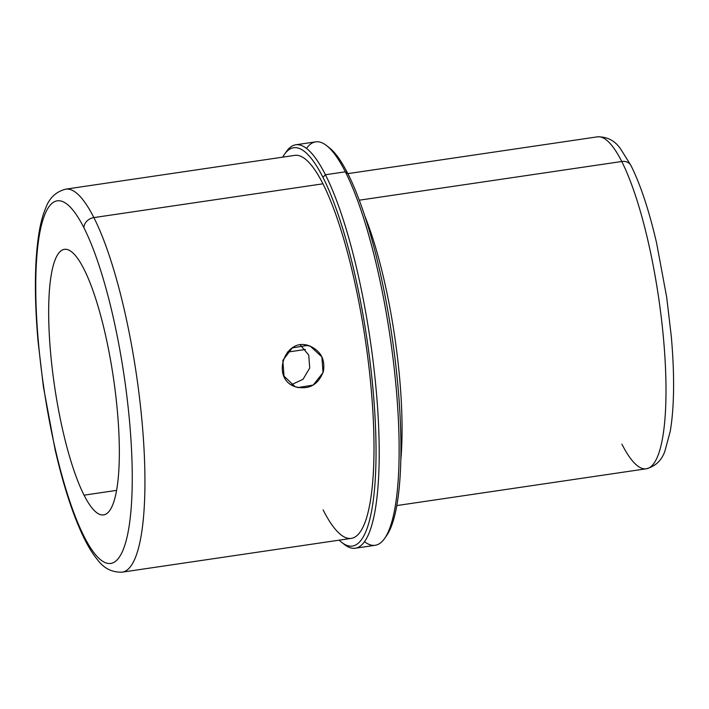<?xml version="1.0" encoding="UTF-8"?>
<svg xmlns="http://www.w3.org/2000/svg" width="709" height="709" viewBox="0 0 709 709"><rect width="100%" height="100%" fill="white"/><g stroke="black" fill="none" stroke-linecap="round" stroke-linejoin="round"><path stroke-width="1.06" d="M304.578 344.955L310.365 346.267L321.877 356.884L323.029 372.642L313.218 385.076L297.957 387.575L295.166 386.724L284.025 376.195L282.838 360.42L292.259 347.906L307.511 345.407L310.365 346.267L304.578 344.955M291.355 384.748L303.062 379.253L309.727 367.998L308.716 355.005L300.377 345.053L308.716 355.005L309.727 367.998L303.062 379.253L291.355 384.748M83.946 269.066A134.214 29.734 81.6 0 1 117.818 416.28A134.214 29.734 81.6 0 1 103.585 514.894A134.214 29.734 81.6 0 1 84.061 495.174L116.577 490.38L84.061 495.174A134.214 29.734 -98.4 0 0 119.342 451.881A134.214 29.734 -98.4 0 0 83.946 269.066A134.214 29.734 -98.4 0 0 48.673 312.359A134.214 29.734 -98.4 0 0 84.061 495.174A134.214 29.734 81.6 0 1 50.188 347.951A134.214 29.734 81.6 0 1 64.43 249.346A134.214 29.734 81.6 0 1 83.946 269.066M621.899 444.135A167.767 37.169 -98.4 0 0 646.298 468.782A167.767 37.169 -98.4 0 0 664.094 345.522A167.767 37.169 -98.4 0 0 621.749 161.501A10.325 8.393 -26.9 0 1 630.966 165.525A10.325 8.393 153.1 0 0 621.749 161.501A167.767 37.169 -98.4 0 0 597.35 136.846A167.767 37.169 81.6 0 1 621.749 161.501A167.767 37.169 81.6 0 1 664.094 345.522A167.767 37.169 81.6 0 1 646.298 468.782C655.665 466.221 661.905 460.212 665.007 450.764L670.271 431.196C674.321 406.842 674.676 375.353 671.334 336.748L666.699 297.293L656.623 243.169C649.143 210.724 640.59 184.845 630.966 165.525L620.526 148.784C614.818 140.577 607.09 136.598 597.35 136.846L347.853 173.634A201.312 44.605 -98.4 0 0 328.01 146.781M400.798 460.247A167.767 37.169 -98.4 0 0 364.763 215.882A167.767 37.169 81.6 0 1 400.798 460.247M359.286 200.195L621.749 161.501L359.286 200.195M326.627 145.629L329.357 147.773A201.312 44.605 81.6 0 1 347.844 173.616A201.312 44.605 81.6 0 1 396.561 372.092A201.312 44.605 81.6 0 1 386.556 535.676A201.312 44.605 81.6 0 1 385.545 537.014A201.312 44.605 -98.4 0 0 396.845 374.795A201.312 44.605 -98.4 0 0 347.844 173.616L345.354 171.817A203.9 45.172 -98.4 0 0 326.627 145.629A203.9 45.172 -98.4 0 0 306.492 148.394M364.479 541.676A203.9 45.172 -98.4 0 0 384.562 538.512A203.9 45.172 -98.4 0 0 394.7 372.828A203.9 45.172 -98.4 0 0 345.354 171.817L347.844 173.616M295.777 144.787L315.7 141.853A203.9 45.172 81.6 0 1 345.354 171.817L325.431 174.751A203.9 45.172 -98.4 0 0 295.777 144.787A203.9 45.172 -98.4 0 0 285.417 153.055M345.354 171.817A203.9 45.172 81.6 0 1 396.818 395.471A203.9 45.172 81.6 0 1 375.185 545.283L355.271 548.225A203.9 45.172 -98.4 0 0 376.896 398.414A203.9 45.172 -98.4 0 0 325.431 174.751L345.354 171.817M342.961 543.298A203.9 45.172 -98.4 0 0 355.271 548.225M284.415 154.394L286.409 151.566A203.9 45.172 81.6 0 1 325.431 174.751L322.941 177.294A201.312 44.605 -98.4 0 0 284.415 154.394A201.312 44.605 -98.4 0 0 282.678 157.159A201.312 44.605 81.6 0 1 322.941 177.294L325.431 174.751A203.9 45.172 81.6 0 1 378.34 420.375A203.9 45.172 81.6 0 1 344.335 544.441L341.614 542.305A201.312 44.605 -98.4 0 0 375.185 419.808A201.312 44.605 -98.4 0 0 322.941 177.294A201.312 44.605 81.6 0 1 375.398 424.328A201.312 44.605 81.6 0 1 339.15 540.161A201.312 44.605 -98.4 0 0 341.614 542.305M323.127 509.931A193.575 42.886 -98.4 0 0 373.998 447.485A193.575 42.886 -98.4 0 0 322.95 183.817L93.88 217.592A193.575 42.886 -98.4 0 0 65.724 189.152A193.575 42.886 81.6 0 1 93.88 217.592A10.325 8.393 153.1 0 0 83.919 227.757A183.25 40.599 -98.4 0 0 35.76 286.87A183.25 40.599 -98.4 0 0 84.087 536.483A10.325 8.393 153.1 0 0 84.841 539.682A10.325 8.393 -26.9 0 1 84.087 536.483A183.25 40.599 -98.4 0 0 132.255 477.37A183.25 40.599 -98.4 0 0 83.919 227.757A10.325 8.393 -26.9 0 1 93.88 217.592A193.575 42.886 81.6 0 1 142.739 429.929A193.575 42.886 81.6 0 1 122.205 572.154A193.575 42.886 -98.4 0 0 142.739 429.929A193.575 42.886 -98.4 0 0 93.88 217.592L322.95 183.817A193.575 42.886 81.6 0 1 371.808 396.154A193.575 42.886 81.6 0 1 351.274 538.379L122.205 572.154C112.102 572.518 103.886 568.405 97.558 559.818C93.163 554.509 88.926 547.8 84.841 539.682C73.709 517.366 63.801 487.367 55.107 449.692L43.4 386.83L38.02 341.002C34.147 296.167 34.555 259.671 39.234 231.515C40.812 222.351 42.965 214.535 45.695 208.074C49.276 198.024 55.949 191.714 65.724 189.152L294.793 155.368A193.575 42.886 81.6 0 1 322.95 183.817M83.919 227.757A183.25 40.599 81.6 0 1 132.255 477.37A183.25 40.599 81.6 0 1 84.087 536.483A183.25 40.599 81.6 0 1 35.76 286.87A183.25 40.599 81.6 0 1 83.919 227.757M310.365 346.267C285.275 335.233 269.969 378.376 295.166 386.724C308.769 390.127 318.173 385.031 323.366 371.454C325.316 359.711 320.982 351.309 310.365 346.267M305.393 349.475L287.287 352.143M646.298 468.782L396.801 505.57M384.562 538.512L386.556 535.676"/></g></svg>
